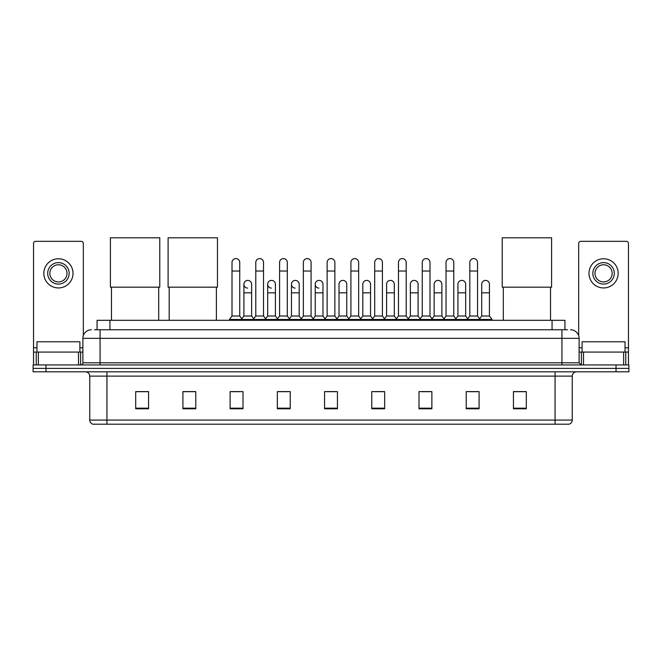 <?xml version="1.0" encoding="UTF-8"?>
<svg xmlns="http://www.w3.org/2000/svg" width="662" height="662" viewBox="0 0 662 662"><rect width="100%" height="100%" fill="white"/><g stroke="black" fill="none" stroke-linecap="round" stroke-linejoin="round"><path stroke-width="0.99" d="M97.066 329.759L97.066 320.309L564.934 320.309L564.934 329.759M94.683 329.759L567.516 329.759M94.484 329.759L100.061 329.759L100.061 338.34L82.891 338.34L82.891 362.809A2.143 2.143 0 0 1 80.747 364.952M91.48 329.759A8.581 8.581 0 0 0 82.891 338.34M570.52 329.759A8.581 8.581 0 0 1 579.109 338.34L579.109 362.809L581.253 364.952M45.976 364.952L33.1 364.952L33.1 368.386L45.976 368.386L33.1 368.386L33.1 371.821L45.976 371.821L45.976 368.386L616.024 368.386L45.976 368.386L45.976 364.952L616.024 364.952L616.024 368.386L628.9 368.386L616.024 368.386L616.024 371.821L45.976 371.821M616.024 371.821L628.9 371.821L628.9 364.952L616.024 364.952M572.241 420.072C572.117 422.124 571.091 423.498 569.146 424.193L555.07 424.193L555.07 420.072L572.241 420.072L572.241 376.115A4.295 4.295 0 0 1 576.528 371.821M555.07 424.193L92.854 424.193A4.295 4.295 0 0 1 89.759 420.072L89.759 376.115C89.511 373.509 88.079 372.077 85.472 371.821M526.307 408.777L526.307 391.606L513.431 391.606L513.431 408.777L526.307 408.777M479.089 408.777L479.089 391.606L466.214 391.606L466.214 408.777L479.089 408.777M431.872 408.777L431.872 391.606L418.996 391.606L418.996 408.777L431.872 408.777M384.655 408.777L384.655 391.606L371.779 391.606L371.779 408.777L384.655 408.777M148.569 408.777L148.569 391.606L135.693 391.606L135.693 408.777L148.569 408.777M195.786 408.777L195.786 391.606L182.911 391.606L182.911 408.777L195.786 408.777M243.004 408.777L243.004 391.606L230.128 391.606L230.128 408.777L243.004 408.777M290.221 408.777L290.221 391.606L277.345 391.606L277.345 408.777L290.221 408.777M337.438 408.777L337.438 391.606L324.562 391.606L324.562 408.777L337.438 408.777M421.826 391.697L430.416 391.697M469.391 391.697L477.972 391.697M279.149 391.697L287.73 391.697M231.584 391.697L240.174 391.697M374.27 391.697L382.851 391.697M326.705 391.697L335.295 391.697M195.786 391.697L182.911 391.697M148.569 391.697L135.693 391.697M526.307 391.697L513.431 391.697M79.887 352.076L79.887 341.774L36.964 341.774L36.964 352.076M78.497 364.952L78.497 352.076L38.355 352.076L38.355 364.952M83.321 335.659L83.321 243.475A2.143 2.143 0 0 0 81.178 241.332L35.674 241.332A2.143 2.143 0 0 0 33.53 243.475L33.53 352.076L38.355 352.076M78.497 352.076L82.891 352.076M33.53 364.952L33.53 352.076M58.43 262.624A10.733 10.733 0 0 0 47.697 273.348A10.733 10.733 0 0 0 58.43 284.081A10.733 10.733 0 0 0 69.154 273.348A10.733 10.733 0 0 0 58.43 262.624M58.43 264.767A8.581 8.581 0 0 0 49.84 273.348A8.581 8.581 0 0 0 58.43 281.938A8.581 8.581 0 0 0 67.011 273.348A8.581 8.581 0 0 0 58.43 264.767M58.43 287.945A14.597 14.597 0 0 0 73.019 273.348A14.597 14.597 0 0 0 58.43 258.759A14.597 14.597 0 0 0 43.833 273.348A14.597 14.597 0 0 0 58.43 287.945M111.481 287.176L111.481 320.309M158.698 287.176L158.698 320.309M110.405 237.807L159.774 237.807L159.774 287.176L110.405 287.176L110.405 237.807M169.174 287.176L169.174 320.309M216.391 287.176L216.391 320.309M168.098 237.807L217.467 237.807L217.467 287.176L168.098 287.176L168.098 237.807M503.302 287.176L503.302 320.309M550.519 287.176L550.519 320.309M502.226 237.807L551.595 237.807L551.595 287.176L502.226 287.176L502.226 237.807M232.014 271.031L239.743 271.031L239.743 316.022L232.014 316.022L232.014 262.45A3.864 3.864 0 0 1 236.119 258.594A3.864 3.864 0 0 1 239.743 262.45A3.864 3.864 0 0 0 236.119 258.594M232.014 316.022L229.441 319.456L229.441 320.309M239.743 316.022L242.317 319.456L229.441 319.456M255.797 316.022L255.797 271.031L263.526 271.031L263.526 316.022L255.797 316.022L253.223 319.456L242.317 319.456L242.317 320.309M255.797 271.031L255.797 262.45A3.864 3.864 0 0 1 259.901 258.594A3.864 3.864 0 0 1 263.526 262.45A3.864 3.864 0 0 0 259.901 258.594M263.526 316.022L266.099 319.456L253.223 319.456L253.223 320.309M279.579 316.022L279.579 271.031L287.3 271.031L287.3 316.022L279.579 316.022L276.997 319.456L266.099 319.456L266.099 320.309M279.579 271.031L279.579 262.45A3.864 3.864 0 0 1 283.684 258.594A3.864 3.864 0 0 1 287.3 262.45A3.864 3.864 0 0 0 283.684 258.594M287.3 316.022L289.882 319.456L276.997 319.456L276.997 320.309M303.353 316.022L303.353 271.031L311.082 271.031L311.082 316.022L303.353 316.022L300.78 319.456L289.882 319.456L289.882 320.309M303.353 271.031L303.353 262.45A3.864 3.864 0 0 1 307.466 258.594A3.864 3.864 0 0 1 311.082 262.45A3.864 3.864 0 0 0 307.466 258.594M311.082 316.022L313.656 319.456L300.78 319.456L300.78 320.309M327.136 316.022L327.136 271.031L334.864 271.031L334.864 316.022L327.136 316.022L324.562 319.456L313.656 319.456L313.656 320.309M327.136 271.031L327.136 262.45A3.864 3.864 0 0 1 331.24 258.594A3.864 3.864 0 0 1 334.864 262.45A3.864 3.864 0 0 0 331.24 258.594M334.864 316.022L337.438 319.456L324.562 319.456L324.562 320.309M350.918 316.022L350.918 271.031L358.647 271.031L358.647 316.022L350.918 316.022L348.344 319.456L337.438 319.456L337.438 320.309M350.918 271.031L350.918 262.45A3.864 3.864 0 0 1 355.022 258.594A3.864 3.864 0 0 1 358.647 262.45A3.864 3.864 0 0 0 355.022 258.594M358.647 316.022L361.22 319.456L348.344 319.456L348.344 320.309M374.7 316.022L374.7 271.031L382.421 271.031L382.421 316.022L374.7 316.022L372.118 319.456L361.22 319.456L361.22 320.309M374.7 271.031L374.7 262.45A3.864 3.864 0 0 1 378.805 258.594A3.864 3.864 0 0 1 382.421 262.45A3.864 3.864 0 0 0 378.805 258.594M382.421 316.022L385.003 319.456L372.118 319.456L372.118 320.309M398.474 316.022L398.474 271.031L406.203 271.031L406.203 316.022L398.474 316.022L395.901 319.456L385.003 319.456L385.003 320.309M398.474 271.031L398.474 262.45A3.864 3.864 0 0 1 402.587 258.594A3.864 3.864 0 0 1 406.203 262.45A3.864 3.864 0 0 0 402.587 258.594M406.203 316.022L408.777 319.456L395.901 319.456L395.901 320.309M422.257 316.022L422.257 271.031L429.986 271.031L429.986 316.022L422.257 316.022L419.683 319.456L408.777 319.456L408.777 320.309M422.257 271.031L422.257 262.45A3.864 3.864 0 0 1 426.361 258.594A3.864 3.864 0 0 1 429.986 262.45A3.864 3.864 0 0 0 426.361 258.594M429.986 316.022L432.559 319.456L419.683 319.456L419.683 320.309M446.039 316.022L446.039 271.031L453.768 271.031L453.768 316.022L446.039 316.022L443.466 319.456L432.559 319.456L432.559 320.309M446.039 271.031L446.039 262.45A3.864 3.864 0 0 1 450.143 258.594A3.864 3.864 0 0 1 453.768 262.45A3.864 3.864 0 0 0 450.143 258.594M453.768 316.022L456.341 319.456L443.466 319.456L443.466 320.309M469.821 316.022L469.821 271.031L477.55 271.031L477.55 316.022L469.821 316.022L467.248 319.456L456.341 319.456L456.341 320.309M469.821 271.031L469.821 262.45A3.864 3.864 0 0 1 473.926 258.594A3.864 3.864 0 0 1 477.55 262.45A3.864 3.864 0 0 0 473.926 258.594M477.55 316.022L480.124 319.456L467.248 319.456L467.248 320.309M489.433 316.022L489.433 292.836L481.713 292.836L481.713 316.022L489.433 316.022L492.015 319.456L480.124 319.456L480.124 320.309M247.522 288.111A3.864 3.864 0 0 1 243.906 284.255A3.864 3.864 0 0 1 248.01 280.398A3.864 3.864 0 0 1 251.634 284.255L251.634 292.836L243.906 292.836L243.906 284.255M251.634 292.836L251.634 316.022L243.906 316.022L243.906 292.836M243.906 316.022L241.82 318.794M251.634 316.022L253.712 318.794M271.304 288.111A3.864 3.864 0 0 1 267.688 284.255A3.864 3.864 0 0 1 271.792 280.398A3.864 3.864 0 0 1 275.409 284.255L275.409 292.836L267.688 292.836L267.688 284.255M275.409 292.836L275.409 316.022L267.688 316.022L267.688 292.836M267.688 316.022L265.603 318.794M275.409 316.022L277.494 318.794M295.087 288.111A3.864 3.864 0 0 1 291.462 284.255A3.864 3.864 0 0 1 295.575 280.398A3.864 3.864 0 0 1 299.191 284.255L299.191 292.836L291.462 292.836L291.462 284.255M299.191 292.836L299.191 316.022L291.462 316.022L291.462 292.836M291.462 316.022L289.385 318.794M299.191 316.022L301.276 318.794M318.869 288.111A3.864 3.864 0 0 1 315.244 284.255A3.864 3.864 0 0 1 319.349 280.398A3.864 3.864 0 0 1 322.973 284.255L322.973 292.836L315.244 292.836L315.244 284.255M322.973 292.836L322.973 316.022L315.244 316.022L315.244 292.836M315.244 316.022L313.167 318.794M322.973 316.022L325.059 318.794M339.027 284.255A3.864 3.864 0 0 1 343.131 280.398A3.864 3.864 0 0 1 346.756 284.255L346.756 292.836L339.027 292.836L339.027 284.255M346.756 292.836L346.756 316.022L339.027 316.022L339.027 292.836M339.027 316.022L336.941 318.794M346.756 316.022L348.833 318.794M362.809 284.255A3.864 3.864 0 0 1 366.913 280.398A3.864 3.864 0 0 1 370.538 284.255L370.538 292.836L362.809 292.836L362.809 284.255M370.538 292.836L370.538 316.022L362.809 316.022L362.809 292.836M362.809 316.022L360.724 318.794M370.538 316.022L372.615 318.794M386.591 284.255A3.864 3.864 0 0 1 390.696 280.398A3.864 3.864 0 0 1 394.312 284.255L394.312 292.836L386.591 292.836L386.591 284.255M394.312 292.836L394.312 316.022L386.591 316.022L386.591 292.836M386.591 316.022L384.506 318.794M394.312 316.022L396.397 318.794M410.366 284.255A3.864 3.864 0 0 1 414.478 280.398A3.864 3.864 0 0 1 418.094 284.255L418.094 292.836L410.366 292.836L410.366 284.255M418.094 292.836L418.094 316.022L410.366 316.022L410.366 292.836M410.366 316.022L408.288 318.794M418.094 316.022L420.18 318.794M434.148 284.255A3.864 3.864 0 0 1 438.252 280.398A3.864 3.864 0 0 1 441.877 284.255L441.877 292.836L434.148 292.836L434.148 284.255M441.877 292.836L441.877 316.022L434.148 316.022L434.148 292.836M434.148 316.022L432.071 318.794M441.877 316.022L443.954 318.794M457.93 284.255A3.864 3.864 0 0 1 462.035 280.398A3.864 3.864 0 0 1 465.659 284.255L465.659 292.836L457.93 292.836L457.93 284.255M465.659 292.836L465.659 316.022L457.93 316.022L457.93 292.836M457.93 316.022L455.845 318.794M465.659 316.022L467.736 318.794M481.713 292.836L481.713 284.255A3.864 3.864 0 0 1 485.817 280.398A3.864 3.864 0 0 1 489.433 284.255L489.433 292.836M481.713 316.022L479.627 318.794M492.015 319.456L492.015 320.309M623.645 364.952L623.645 352.076L583.503 352.076L583.503 364.952M623.645 352.076L628.47 352.076L628.47 243.475A2.143 2.143 0 0 0 626.326 241.332L580.822 241.332A2.143 2.143 0 0 0 578.679 243.475L578.679 335.659M579.109 352.076L583.503 352.076M628.47 352.076L628.47 364.952M603.57 262.624A10.733 10.733 0 0 0 592.846 273.348A10.733 10.733 0 0 0 603.57 284.081A10.733 10.733 0 0 0 614.303 273.348A10.733 10.733 0 0 0 603.57 262.624M603.57 264.767A8.581 8.581 0 0 0 594.989 273.348A8.581 8.581 0 0 0 603.57 281.938A8.581 8.581 0 0 0 612.16 273.348A8.581 8.581 0 0 0 603.57 264.767M603.57 287.945A14.597 14.597 0 0 0 618.167 273.348A14.597 14.597 0 0 0 603.57 258.759A14.597 14.597 0 0 0 588.981 273.348A14.597 14.597 0 0 0 603.57 287.945M625.036 352.076L625.036 341.774L582.113 341.774L582.113 352.076M109.942 329.759L109.942 320.309M552.058 329.759L552.058 320.309M100.061 364.952L100.061 362.809L579.109 362.809M82.891 362.809L100.061 362.809L100.061 338.34L561.939 338.34L561.939 364.952M579.109 338.34L561.939 338.34L561.939 329.759M555.07 371.821L555.07 376.115L89.759 376.115M572.241 376.115L555.07 376.115L555.07 420.072L106.93 420.072L106.93 424.193M89.759 420.072L106.93 420.072L106.93 371.821M337.438 408.181L324.562 408.181M290.221 408.181L277.345 408.181M243.004 408.181L230.128 408.181M195.786 408.181L182.911 408.181M148.569 408.181L135.693 408.181M384.655 408.181L371.779 408.181M431.872 408.181L418.996 408.181M479.089 408.181L466.214 408.181M526.307 408.181L513.431 408.181M82.891 347.782L79.887 347.782M36.964 347.782L33.53 347.782M80.607 352.076L80.607 364.952M33.563 352.076L33.563 364.952M36.244 364.952L36.244 352.076M628.47 347.782L625.036 347.782M582.113 347.782L579.109 347.782M628.437 364.952L628.437 352.076M625.756 352.076L625.756 364.952M581.393 364.952L581.393 352.076M239.743 271.031L239.743 262.45M263.526 271.031L263.526 262.45M287.3 271.031L287.3 262.45M311.082 271.031L311.082 262.45M334.864 271.031L334.864 262.45M358.647 271.031L358.647 262.45M382.421 271.031L382.421 262.45M406.203 271.031L406.203 262.45M429.986 271.031L429.986 262.45M453.768 271.031L453.768 262.45M477.55 271.031L477.55 262.45"/></g></svg>
